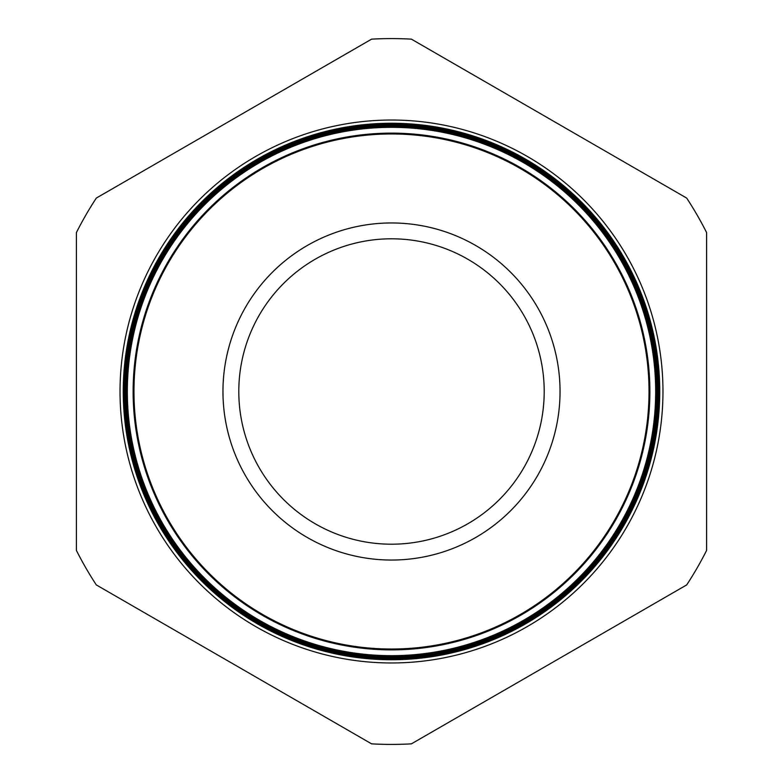 <?xml version="1.0" encoding="UTF-8"?>
<svg xmlns="http://www.w3.org/2000/svg" width="783" height="783" viewBox="0 0 783 783"><rect width="100%" height="100%" fill="white"/><g stroke="black" fill="none" stroke-linecap="round" stroke-linejoin="round"><path stroke-width="1.17" d="M662.966 391.5A271.466 271.466 0 0 0 391.5 120.034A271.466 271.466 0 0 0 120.034 391.5A271.466 271.466 0 0 0 391.5 662.966A271.466 271.466 0 0 0 662.966 391.5M133.13 391.5A258.37 258.37 0 0 0 391.5 649.87A258.37 258.37 0 0 0 649.87 391.5A258.37 258.37 0 0 0 391.5 133.13A258.37 258.37 0 0 0 133.13 391.5M127.326 391.5A264.174 264.174 0 0 0 391.5 655.674A264.174 264.174 0 0 0 655.674 391.5A264.174 264.174 0 0 0 391.5 127.326A264.174 264.174 0 0 0 127.326 391.5M655.821 391.5A264.321 264.321 0 0 1 391.5 655.821A264.321 264.321 0 0 1 127.179 391.5A264.321 264.321 0 0 1 391.5 127.179A264.321 264.321 0 0 1 655.821 391.5M126.513 391.5A264.987 264.987 0 0 0 391.5 656.487A264.987 264.987 0 0 0 656.487 391.5A264.987 264.987 0 0 0 391.5 126.513A264.987 264.987 0 0 0 126.513 391.5M656.604 391.5A265.104 265.104 0 0 1 391.5 656.604A265.104 265.104 0 0 1 126.396 391.5A265.104 265.104 0 0 1 391.5 126.396A265.104 265.104 0 0 1 656.604 391.5M125.701 391.5A265.799 265.799 0 0 0 391.5 657.299A265.799 265.799 0 0 0 657.299 391.5A265.799 265.799 0 0 0 391.5 125.701A265.799 265.799 0 0 0 125.701 391.5M657.397 391.5A265.897 265.897 0 0 1 391.5 657.397A265.897 265.897 0 0 1 125.603 391.5A265.897 265.897 0 0 1 391.5 125.603A265.897 265.897 0 0 1 657.397 391.5M124.888 391.5A266.611 266.611 0 0 0 391.5 658.111A266.611 266.611 0 0 0 658.111 391.5A266.611 266.611 0 0 0 391.5 124.888A266.611 266.611 0 0 0 124.888 391.5M658.18 391.5A266.68 266.68 0 0 1 391.5 658.18A266.68 266.68 0 0 1 124.82 391.5A266.68 266.68 0 0 1 391.5 124.82A266.68 266.68 0 0 1 658.18 391.5M124.076 391.5A267.424 267.424 0 0 0 391.5 658.924A267.424 267.424 0 0 0 658.924 391.5A267.424 267.424 0 0 0 391.5 124.076A267.424 267.424 0 0 0 124.076 391.5M658.973 391.5A267.473 267.473 0 0 1 391.5 658.973A267.473 267.473 0 0 1 124.027 391.5A267.473 267.473 0 0 1 391.5 124.027A267.473 267.473 0 0 1 658.973 391.5M123.264 391.5A268.236 268.236 0 0 0 391.5 659.736A268.236 268.236 0 0 0 659.736 391.5A268.236 268.236 0 0 0 391.5 123.264A268.236 268.236 0 0 0 123.264 391.5M659.756 391.5A268.256 268.256 0 0 1 391.5 659.756A268.256 268.256 0 0 1 123.244 391.5A268.256 268.256 0 0 1 391.5 123.244A268.256 268.256 0 0 1 659.756 391.5M222.959 391.5A168.541 168.541 0 0 1 391.5 222.959A168.541 168.541 0 0 1 560.041 391.5A168.541 168.541 0 0 1 391.5 560.041A168.541 168.541 0 0 1 222.959 391.5M238.795 391.5A152.705 152.705 0 0 1 391.5 238.795A152.705 152.705 0 0 1 544.205 391.5A152.705 152.705 0 0 1 391.5 544.205A152.705 152.705 0 0 1 238.795 391.5M133.971 391.5A257.529 257.529 0 0 0 391.5 649.029A257.529 257.529 0 0 0 649.029 391.5A257.529 257.529 0 0 0 391.5 133.971A257.529 257.529 0 0 0 133.971 391.5M371.592 39.15L96.309 198.079A352.908 352.908 0 0 0 76.401 232.571L76.401 550.429A352.908 352.908 0 0 0 96.309 584.921L371.592 743.85A352.908 352.908 0 0 0 411.408 743.85L686.691 584.921A352.908 352.908 0 0 0 706.599 550.429L706.599 232.571A352.908 352.908 0 0 0 686.691 198.079L411.408 39.15A352.908 352.908 0 0 0 371.592 39.15"/></g></svg>
